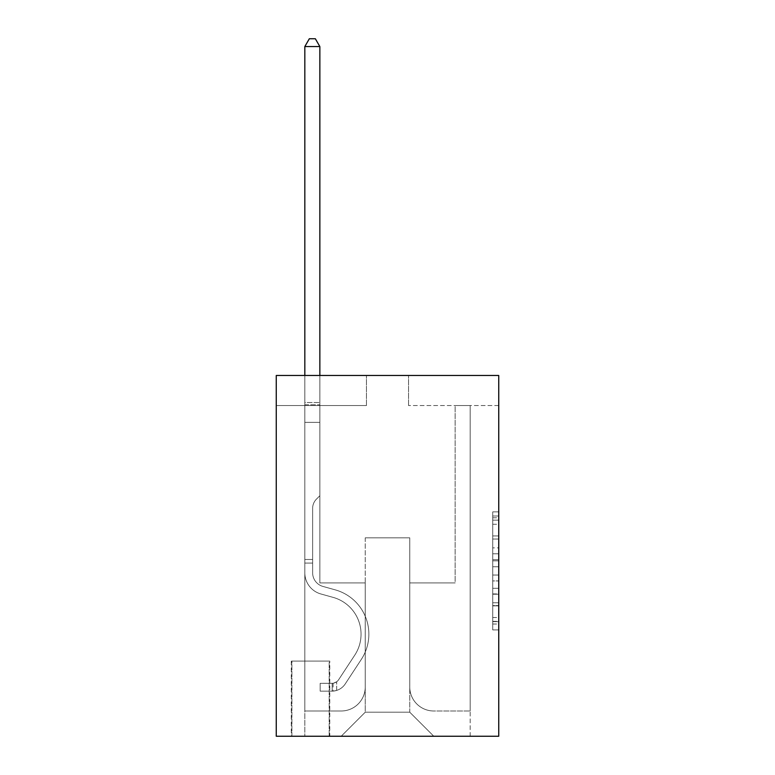 <?xml version="1.0" encoding="UTF-8"?>
<svg xmlns="http://www.w3.org/2000/svg" width="775" height="775" viewBox="0 0 775 775"><rect width="100%" height="100%" fill="white"/><g stroke="black" fill="none" stroke-linecap="round" stroke-linejoin="round"><path stroke-width="0.58" stroke-dasharray="3.88 2.91" d="M492.726 547.877L492.726 566.767L498.742 566.767L498.742 624.011L498.742 517.778L498.742 566.767L492.726 566.767L492.726 516.005L492.726 629.92L492.726 511.878L492.726 621.657L498.742 621.657L492.726 621.657L498.742 621.657L492.726 621.657L492.726 602.766L492.726 629.92L498.742 629.92L498.742 511.878L498.742 621.356L498.742 575.031L492.726 575.031L498.742 575.031L498.742 602.766L498.742 520.132L492.726 520.132L498.742 520.132L498.742 629.92L498.742 517.778L498.742 629.92L492.726 629.92L492.726 511.878L498.742 511.878L498.742 517.778L498.742 511.878L498.742 517.778L498.742 511.878L498.742 516.005L498.742 511.878L492.726 511.878L492.726 520.132L498.742 520.132L492.726 520.132L492.726 547.877L498.742 547.877M329.772 661.085L291.293 661.085L329.772 661.085L329.772 736.25L291.293 736.25L329.772 736.25M291.293 661.085L291.293 736.25M498.742 559.676L498.742 553.776L498.742 559.676L492.726 559.676L492.726 535.922L492.726 605.866L492.726 588.303L498.742 588.303L492.726 588.303L492.726 629.92L498.742 629.92L492.726 629.92L498.742 629.92L492.726 629.92L492.726 511.878L498.742 511.878L492.726 511.878L498.742 511.878L492.726 511.878L492.726 559.676L498.742 559.676M498.742 375.478L498.742 736.25L276.258 736.25L276.258 375.478L366.459 375.478L276.258 375.478L276.258 405.538L366.459 405.538L276.258 405.538L276.258 375.478L498.742 375.478L408.541 375.478L498.742 375.478L498.742 405.538L498.742 375.478M498.742 405.538L408.541 405.538L498.742 405.538M455.148 405.538L470.173 405.538L455.148 405.538L470.173 405.538L455.148 405.538L470.173 405.538L455.148 405.538L470.173 405.538L455.148 405.538L470.173 405.538L455.148 405.538L470.173 405.538L455.148 405.538L470.173 405.538L455.148 405.538L470.173 405.538L455.148 405.538L470.173 405.538L455.148 405.538L470.173 405.538L455.148 405.538L470.173 405.538L455.148 405.538L470.173 405.538L455.148 405.538L470.173 405.538L455.148 405.538L455.148 582.916L409.752 582.916L409.752 712.196L365.248 712.196L409.752 712.196L433.797 736.25L470.173 736.25L470.173 405.538L470.173 736.25L341.203 736.25L433.797 736.25L409.752 712.196L433.797 736.25L409.752 712.196L409.752 537.821L409.752 686.941A24.054 24.054 0 0 0 433.797 710.995L470.173 710.995L470.173 405.538L470.173 710.995L470.173 405.538L470.173 710.995L470.173 405.538L470.173 710.995L470.173 405.538L470.173 710.995L470.173 405.538L470.173 710.995L470.173 405.538L470.173 710.995L470.173 405.538L470.173 710.995L470.173 405.538L470.173 710.995L470.173 405.538L470.173 710.995L470.173 405.538L470.173 710.995L470.173 405.538L470.173 710.995L433.797 710.995A24.054 24.054 0 0 1 409.752 686.941A24.054 24.054 0 0 0 433.797 710.995A24.054 24.054 0 0 1 409.752 686.941A24.054 24.054 0 0 0 433.797 710.995A24.054 24.054 0 0 1 409.752 686.941A24.054 24.054 0 0 0 433.797 710.995A24.054 24.054 0 0 1 409.752 686.941A24.054 24.054 0 0 0 433.797 710.995A24.054 24.054 0 0 1 409.752 686.941A24.054 24.054 0 0 0 433.797 710.995A24.054 24.054 0 0 1 409.752 686.941A24.054 24.054 0 0 0 433.797 710.995A24.054 24.054 0 0 1 409.752 686.941A24.054 24.054 0 0 0 433.797 710.995A24.054 24.054 0 0 1 409.752 686.941A24.054 24.054 0 0 0 433.797 710.995A24.054 24.054 0 0 1 409.752 686.941A24.054 24.054 0 0 0 433.797 710.995A24.054 24.054 0 0 1 409.752 686.941A24.054 24.054 0 0 0 433.797 710.995A24.054 24.054 0 0 1 409.752 686.941A24.054 24.054 0 0 0 433.797 710.995A24.054 24.054 0 0 1 409.752 686.941L409.752 582.916L409.752 686.941L409.752 582.916L409.752 686.941L409.752 582.916L409.752 686.941L409.752 582.916L409.752 686.941L409.752 582.916L409.752 686.941L409.752 582.916L409.752 686.941L409.752 582.916L409.752 686.941L409.752 582.916L409.752 686.941L409.752 582.916L409.752 686.941L409.752 582.916L409.752 686.941L409.752 582.916L409.752 686.941L409.752 582.916L455.148 582.916L409.752 582.916L455.148 582.916L409.752 582.916L455.148 582.916L409.752 582.916L455.148 582.916L409.752 582.916L455.148 582.916L409.752 582.916L455.148 582.916L409.752 582.916L455.148 582.916L409.752 582.916L455.148 582.916L409.752 582.916L455.148 582.916L409.752 582.916L455.148 582.916L409.752 582.916L455.148 582.916L409.752 582.916L455.148 582.916L409.752 582.916L455.148 582.916L455.148 405.538M304.827 405.538L319.852 405.538L304.827 405.538L319.852 405.538L304.827 405.538L319.852 405.538L304.827 405.538L319.852 405.538L304.827 405.538L319.852 405.538L304.827 405.538L319.852 405.538L304.827 405.538L319.852 405.538L304.827 405.538L319.852 405.538L304.827 405.538L319.852 405.538L304.827 405.538L319.852 405.538L304.827 405.538L319.852 405.538L304.827 405.538L319.852 405.538L304.827 405.538L319.852 405.538L304.827 405.538L304.827 736.25L341.203 736.25L365.248 712.196L365.248 582.916L319.852 582.916L319.852 405.538L319.852 582.916L319.852 405.538L319.852 582.916L319.852 405.538L319.852 582.916L319.852 405.538L319.852 582.916L319.852 405.538L319.852 582.916L319.852 405.538L319.852 582.916L319.852 405.538L319.852 582.916L319.852 405.538L319.852 582.916L319.852 405.538L319.852 582.916L319.852 405.538L319.852 582.916L319.852 405.538L319.852 582.916L319.852 405.538L319.852 582.916L319.852 405.538L319.852 582.916L365.248 582.916L319.852 582.916L365.248 582.916L319.852 582.916L365.248 582.916L319.852 582.916L365.248 582.916L319.852 582.916L365.248 582.916L319.852 582.916L365.248 582.916L319.852 582.916L365.248 582.916L319.852 582.916L365.248 582.916L319.852 582.916L365.248 582.916L319.852 582.916L365.248 582.916L319.852 582.916L365.248 582.916L319.852 582.916L365.248 582.916L319.852 582.916L365.248 582.916L365.248 712.196L341.203 736.25L365.248 712.196L341.203 736.25L304.827 736.25L304.827 405.538L304.827 710.995L341.203 710.995A24.054 24.054 0 0 0 365.248 686.941L365.248 582.916L365.248 686.941A24.054 24.054 0 0 1 341.203 710.995A24.054 24.054 0 0 0 365.248 686.941A24.054 24.054 0 0 1 341.203 710.995A24.054 24.054 0 0 0 365.248 686.941A24.054 24.054 0 0 1 341.203 710.995A24.054 24.054 0 0 0 365.248 686.941A24.054 24.054 0 0 1 341.203 710.995A24.054 24.054 0 0 0 365.248 686.941A24.054 24.054 0 0 1 341.203 710.995A24.054 24.054 0 0 0 365.248 686.941A24.054 24.054 0 0 1 341.203 710.995A24.054 24.054 0 0 0 365.248 686.941A24.054 24.054 0 0 1 341.203 710.995A24.054 24.054 0 0 0 365.248 686.941A24.054 24.054 0 0 1 341.203 710.995A24.054 24.054 0 0 0 365.248 686.941A24.054 24.054 0 0 1 341.203 710.995A24.054 24.054 0 0 0 365.248 686.941A24.054 24.054 0 0 1 341.203 710.995A24.054 24.054 0 0 0 365.248 686.941A24.054 24.054 0 0 1 341.203 710.995A24.054 24.054 0 0 0 365.248 686.941A24.054 24.054 0 0 1 341.203 710.995L304.827 710.995L341.203 710.995L304.827 710.995L341.203 710.995L304.827 710.995L341.203 710.995L304.827 710.995L341.203 710.995L304.827 710.995L341.203 710.995L304.827 710.995L341.203 710.995L304.827 710.995L341.203 710.995L304.827 710.995L341.203 710.995L304.827 710.995L341.203 710.995L304.827 710.995L341.203 710.995L304.827 710.995L341.203 710.995L304.827 710.995L304.827 405.538M291.894 736.25L329.172 736.25L291.894 736.25L291.894 661.085L329.172 661.085L329.172 736.25L329.172 661.085L291.894 661.085L291.894 736.25M365.248 537.821L365.248 712.196L365.248 537.821L409.752 537.821L365.248 537.821M408.541 405.538L408.541 375.478L408.541 405.538M366.459 405.538L366.459 375.478L366.459 405.538M492.726 566.767L498.742 566.767L492.726 566.767M492.726 516.005L492.726 511.878L492.726 516.005L498.742 516.005L492.726 516.005M492.726 605.566L492.726 580.93L492.726 605.566L498.742 605.566L492.726 605.566M492.726 580.93L492.726 575.031L498.742 575.031L492.726 575.031L492.726 580.93L498.742 580.93L492.726 580.93M492.726 535.922L492.726 520.132L492.726 535.922L498.742 535.922L492.726 535.922M492.726 511.878L498.742 511.878L492.726 511.878L492.726 517.778L492.726 511.878L498.742 511.878M492.726 629.92L498.742 629.92L492.726 629.92L492.726 624.011L492.726 629.92M312.635 559.472L312.635 563.076L304.827 563.076L304.827 559.472L304.827 572.822L304.827 46.568L304.827 422.375L304.827 46.568L319.852 46.568L319.852 402.535L319.852 46.568L304.827 46.568L309.332 38.75L315.347 38.75L309.332 38.75L304.827 46.568L304.827 422.375L304.827 46.568L319.852 46.568L315.347 38.75L319.852 46.568L319.852 422.375L304.827 422.375L304.827 46.568L309.332 38.75L315.347 38.75L309.332 38.75L304.827 46.568L304.827 422.375L304.827 46.568L319.852 46.568L304.827 46.568L309.332 38.75L315.347 38.75L319.852 46.568L315.347 38.75L309.332 38.75L304.827 46.568L304.827 422.375L304.827 46.568L319.852 46.568L319.852 402.535L319.852 46.568L304.827 46.568L309.332 38.75L315.347 38.75L319.852 46.568L315.347 38.75L309.332 38.75L304.827 46.568L304.827 422.375L304.827 46.568L319.852 46.568L319.852 404.773L319.852 46.568L304.827 46.568L309.332 38.75L315.347 38.75L319.852 46.568L315.347 38.75L309.332 38.75L304.827 46.568L304.827 422.375L304.827 46.568L319.852 46.568L319.852 495.729L316.462 499.119A13.068 13.068 0 0 0 312.635 508.361A13.068 13.068 0 0 1 316.462 499.119L319.852 495.729L319.852 422.375L304.827 422.375L304.827 404.773L304.827 572.822A21.952 21.952 0 0 0 320.879 593.97A21.952 21.952 0 0 1 304.827 572.822L304.827 422.375L319.852 422.375L319.852 46.568L304.827 46.568L309.332 38.75L315.347 38.75L319.852 46.568L315.347 38.75L309.332 38.75L304.827 46.568L304.827 404.773L304.827 46.568L319.852 46.568L319.852 495.729L316.462 499.119A13.068 13.068 0 0 0 312.635 508.361A13.068 13.068 0 0 1 316.462 499.119L319.852 495.729L319.852 422.375L304.827 422.375L304.827 572.822A21.952 21.952 0 0 0 320.879 593.97A21.952 21.952 0 0 1 304.827 572.822L304.827 422.375L319.852 422.375L319.852 46.568L304.827 46.568L309.332 38.75L315.347 38.75L319.852 46.568L315.347 38.75L309.332 38.75L304.827 46.568L304.827 422.375L319.852 422.375L319.852 495.729L316.462 499.119A13.068 13.068 0 0 0 312.635 508.361A13.068 13.068 0 0 1 316.462 499.119L319.852 495.729L319.852 404.773L319.852 422.375L304.827 422.375L304.827 572.822A21.952 21.952 0 0 0 320.879 593.97A21.952 21.952 0 0 1 304.827 572.822L304.827 422.375L319.852 422.375L319.852 495.729L316.462 499.119A13.068 13.068 0 0 0 312.635 508.361A13.068 13.068 0 0 1 316.462 499.119L319.852 495.729L319.852 402.535L319.852 422.375L304.827 422.375L304.827 572.822A21.952 21.952 0 0 0 320.879 593.97L333.114 597.38L320.879 593.97A21.952 21.952 0 0 1 304.827 572.822L304.827 422.375L319.852 422.375L319.852 495.729L316.462 499.119A13.068 13.068 0 0 0 312.635 508.361A13.068 13.068 0 0 1 316.462 499.119L319.852 495.729L319.852 46.568L319.852 422.375L304.827 422.375L304.827 572.822A21.952 21.952 0 0 0 320.879 593.97A21.952 21.952 0 0 1 304.827 572.822L304.827 422.375L319.852 422.375L319.852 495.729L316.462 499.119A13.068 13.068 0 0 0 312.635 508.361A13.068 13.068 0 0 1 316.462 499.119L319.852 495.729L319.852 46.568L304.827 46.568L319.852 46.568L315.347 38.75L319.852 46.568L319.852 422.375L304.827 422.375L304.827 572.822A21.952 21.952 0 0 0 320.879 593.97A21.952 21.952 0 0 1 304.827 572.822L304.827 422.375L319.852 422.375L319.852 495.729L316.462 499.119A13.068 13.068 0 0 0 312.635 508.361A13.068 13.068 0 0 1 316.462 499.119L319.852 495.729L319.852 46.568L304.827 46.568L309.332 38.75L315.347 38.75L309.332 38.75L304.827 46.568L304.827 402.535L304.827 46.568L319.852 46.568L315.347 38.75L319.852 46.568L319.852 422.375L304.827 422.375L304.827 572.822A21.952 21.952 0 0 0 320.879 593.97L333.114 597.38L320.879 593.97A21.952 21.952 0 0 1 304.827 572.822L304.827 422.375L319.852 422.375L319.852 495.729L316.462 499.119A13.068 13.068 0 0 0 312.635 508.361A13.068 13.068 0 0 1 316.462 499.119L319.852 495.729L319.852 46.568L304.827 46.568L309.332 38.75L315.347 38.75L309.332 38.75L304.827 46.568L304.827 404.773L304.827 46.568L319.852 46.568L315.347 38.75L319.852 46.568L319.852 422.375L304.827 422.375L304.827 572.822A21.952 21.952 0 0 0 320.879 593.97A21.952 21.952 0 0 1 304.827 572.822L304.827 422.375L319.852 422.375L319.852 495.729L316.462 499.119A13.068 13.068 0 0 0 312.635 508.361A13.068 13.068 0 0 1 316.462 499.119L319.852 495.729L319.852 46.568L304.827 46.568L309.332 38.75L315.347 38.75L309.332 38.75L304.827 46.568L304.827 572.822A21.952 21.952 0 0 0 320.879 593.97A21.952 21.952 0 0 1 304.827 572.822L304.827 422.375L319.852 422.375L319.852 495.729L316.462 499.119A13.068 13.068 0 0 0 312.635 508.361A13.068 13.068 0 0 1 316.462 499.119L319.852 495.729L319.852 422.375L304.827 422.375L304.827 572.822A21.952 21.952 0 0 0 320.879 593.97L333.114 597.38A38.178 38.178 0 0 1 354.785 655.107A38.178 38.178 0 0 0 333.114 597.38L320.879 593.97A21.952 21.952 0 0 1 304.827 572.822L304.827 422.375L319.852 422.375L319.852 404.773L319.852 495.729L316.462 499.119A13.068 13.068 0 0 0 312.635 508.361A13.068 13.068 0 0 1 316.462 499.119L319.852 495.729L319.852 422.375L304.827 422.375L304.827 572.822A21.952 21.952 0 0 0 320.879 593.97A21.952 21.952 0 0 1 304.827 572.822L304.827 422.375L319.852 422.375L319.852 402.535L319.852 495.729L316.462 499.119A13.068 13.068 0 0 0 312.635 508.361A13.068 13.068 0 0 1 316.462 499.119L319.852 495.729L319.852 422.375L304.827 422.375L304.827 572.822A21.952 21.952 0 0 0 320.879 593.97A21.952 21.952 0 0 1 304.827 572.822L304.827 422.375L319.852 422.375L319.852 46.568L315.347 38.75L319.852 46.568L319.852 495.729L316.462 499.119A13.068 13.068 0 0 0 312.635 508.361A13.068 13.068 0 0 1 316.462 499.119L319.852 495.729L319.852 422.375L304.827 422.375L304.827 572.822L304.827 563.076L312.635 563.076L312.635 559.472L304.827 559.472L312.635 559.472L312.635 572.822L312.635 508.361L312.635 572.822A14.134 14.134 0 0 0 322.972 586.442A14.134 14.134 0 0 1 312.635 572.822L312.635 508.361L312.635 572.822L312.635 559.472L304.827 559.472L312.635 559.472L312.635 572.822A14.134 14.134 0 0 0 322.972 586.442A14.134 14.134 0 0 1 312.635 572.822L312.635 508.361L312.635 572.822A14.134 14.134 0 0 0 322.972 586.442A14.134 14.134 0 0 1 312.635 572.822L312.635 508.361L312.635 572.822L312.635 559.472L304.827 559.472L312.635 559.472L312.635 572.822A14.134 14.134 0 0 0 322.972 586.442L335.207 589.852L322.972 586.442A14.134 14.134 0 0 1 312.635 572.822L312.635 508.361L312.635 572.822A14.134 14.134 0 0 0 322.972 586.442A14.134 14.134 0 0 1 312.635 572.822L312.635 508.361L312.635 572.822L312.635 559.472L304.827 559.472L312.635 559.472L312.635 572.822A14.134 14.134 0 0 0 322.972 586.442A14.134 14.134 0 0 1 312.635 572.822L312.635 508.361L312.635 572.822A14.134 14.134 0 0 0 322.972 586.442L335.207 589.852L322.972 586.442A14.134 14.134 0 0 1 312.635 572.822L312.635 508.361L312.635 572.822L312.635 559.472L304.827 559.472L312.635 559.472L312.635 572.822A14.134 14.134 0 0 0 322.972 586.442A14.134 14.134 0 0 1 312.635 572.822L312.635 508.361L312.635 572.822A14.134 14.134 0 0 0 322.972 586.442A14.134 14.134 0 0 1 312.635 572.822L312.635 508.361L312.635 572.822L312.635 559.472L304.827 559.472L312.635 559.472L312.635 572.822A14.134 14.134 0 0 0 322.972 586.442L335.207 589.852L322.972 586.442A14.134 14.134 0 0 1 312.635 572.822L312.635 508.361L312.635 572.822A14.134 14.134 0 0 0 322.972 586.442A14.134 14.134 0 0 1 312.635 572.822L312.635 508.361L312.635 572.822L312.635 559.472L304.827 559.472M332.184 691.155A15.936 15.936 0 0 0 345.204 683.957L361.324 659.389A45.996 45.996 0 0 0 335.207 589.852A45.996 45.996 0 0 1 361.324 659.389A45.996 45.996 0 0 0 335.207 589.852L322.972 586.442A14.134 14.134 0 0 1 312.635 572.822A14.134 14.134 0 0 0 322.972 586.442L335.207 589.852L322.972 586.442A14.134 14.134 0 0 1 312.635 572.822L312.635 508.361L312.635 572.822A14.134 14.134 0 0 0 322.972 586.442A14.134 14.134 0 0 1 312.635 572.822A14.134 14.134 0 0 0 322.972 586.442L335.207 589.852L322.972 586.442A14.134 14.134 0 0 1 312.635 572.822A14.134 14.134 0 0 0 322.972 586.442A14.134 14.134 0 0 1 312.635 572.822A14.134 14.134 0 0 0 322.972 586.442L335.207 589.852A45.996 45.996 0 0 1 361.324 659.389A45.996 45.996 0 0 0 335.207 589.852L322.972 586.442A14.134 14.134 0 0 1 312.635 572.822A14.134 14.134 0 0 0 322.972 586.442L335.207 589.852L322.972 586.442A14.134 14.134 0 0 1 312.635 572.822A14.134 14.134 0 0 0 322.972 586.442A14.134 14.134 0 0 1 312.635 572.822A14.134 14.134 0 0 0 322.972 586.442L335.207 589.852L322.972 586.442A14.134 14.134 0 0 1 312.635 572.822A14.134 14.134 0 0 0 322.972 586.442L335.207 589.852A45.996 45.996 0 0 1 361.324 659.389L345.204 683.957L361.324 659.389A45.996 45.996 0 0 0 335.207 589.852L322.972 586.442A14.134 14.134 0 0 1 312.635 572.822A14.134 14.134 0 0 0 322.972 586.442A14.134 14.134 0 0 1 312.635 572.822A14.134 14.134 0 0 0 322.972 586.442L335.207 589.852L322.972 586.442A14.134 14.134 0 0 1 312.635 572.822A14.134 14.134 0 0 0 322.972 586.442L335.207 589.852L322.972 586.442A14.134 14.134 0 0 1 312.635 572.822A14.134 14.134 0 0 0 322.972 586.442A14.134 14.134 0 0 1 312.635 572.822A14.134 14.134 0 0 0 322.972 586.442L335.207 589.852A45.996 45.996 0 0 1 361.324 659.389A45.996 45.996 0 0 0 335.207 589.852L322.972 586.442A14.134 14.134 0 0 1 312.635 572.822A14.134 14.134 0 0 0 322.972 586.442L335.207 589.852A45.996 45.996 0 0 1 361.324 659.389A45.996 45.996 0 0 0 335.207 589.852L322.972 586.442L335.207 589.852A45.996 45.996 0 0 1 361.324 659.389L345.204 683.957L361.324 659.389A45.996 45.996 0 0 0 335.207 589.852L322.972 586.442L335.207 589.852A45.996 45.996 0 0 1 361.324 659.389A45.996 45.996 0 0 0 335.207 589.852L322.972 586.442L335.207 589.852A45.996 45.996 0 0 1 361.324 659.389A45.996 45.996 0 0 0 335.207 589.852L322.972 586.442L335.207 589.852A45.996 45.996 0 0 1 361.324 659.389L345.204 683.957A15.936 15.936 0 0 1 336.689 690.409A15.936 15.936 0 0 0 345.204 683.957L361.324 659.389A45.996 45.996 0 0 0 335.207 589.852L322.972 586.442L335.207 589.852A45.996 45.996 0 0 1 361.324 659.389A45.996 45.996 0 0 0 335.207 589.852L322.972 586.442L335.207 589.852A45.996 45.996 0 0 1 361.324 659.389A45.996 45.996 0 0 0 335.207 589.852L322.972 586.442L335.207 589.852A45.996 45.996 0 0 1 361.324 659.389L345.204 683.957L361.324 659.389A45.996 45.996 0 0 0 335.207 589.852L322.972 586.442L335.207 589.852A45.996 45.996 0 0 1 361.324 659.389A45.996 45.996 0 0 0 335.207 589.852A45.996 45.996 0 0 1 361.324 659.389L345.204 683.957L361.324 659.389A45.996 45.996 0 0 0 335.207 589.852A45.996 45.996 0 0 1 361.324 659.389A45.996 45.996 0 0 0 335.207 589.852A45.996 45.996 0 0 1 361.324 659.389L345.204 683.957A15.936 15.936 0 0 1 336.689 690.409C332.058 691.397 332.058 691.397 336.689 690.409C332.058 691.397 332.058 691.397 336.689 690.409A15.936 15.936 0 0 0 345.204 683.957L361.324 659.389A45.996 45.996 0 0 0 335.207 589.852A45.996 45.996 0 0 1 361.324 659.389L345.204 683.957L361.324 659.389A45.996 45.996 0 0 0 335.207 589.852A45.996 45.996 0 0 1 361.324 659.389A45.996 45.996 0 0 0 335.207 589.852A45.996 45.996 0 0 1 361.324 659.389L345.204 683.957L361.324 659.389A45.996 45.996 0 0 0 335.207 589.852A45.996 45.996 0 0 1 361.324 659.389L345.204 683.957A15.936 15.936 0 0 1 336.689 690.409C332.058 691.397 332.058 691.397 336.689 690.409C332.058 691.397 332.058 691.397 336.689 690.409A15.936 15.936 0 0 0 345.204 683.957L361.324 659.389A45.996 45.996 0 0 0 335.207 589.852A45.996 45.996 0 0 1 361.324 659.389A45.996 45.996 0 0 0 335.207 589.852A45.996 45.996 0 0 1 361.324 659.389L345.204 683.957L361.324 659.389A45.996 45.996 0 0 0 335.207 589.852A45.996 45.996 0 0 1 361.324 659.389L345.204 683.957L361.324 659.389A45.996 45.996 0 0 0 335.207 589.852A45.996 45.996 0 0 1 361.324 659.389A45.996 45.996 0 0 0 335.207 589.852A45.996 45.996 0 0 1 361.324 659.389L345.204 683.957A15.936 15.936 0 0 1 336.689 690.409C332.058 691.397 332.058 691.397 336.689 690.409C332.058 691.397 332.058 691.397 336.689 690.409A15.936 15.936 0 0 0 345.204 683.957L361.324 659.389A45.996 45.996 0 0 0 335.207 589.852A45.996 45.996 0 0 1 361.324 659.389L345.204 683.957A15.936 15.936 0 0 1 336.689 690.409C332.058 691.397 332.058 691.397 336.689 690.409C332.058 691.397 332.058 691.397 336.689 690.409A15.936 15.936 0 0 0 345.204 683.957L361.324 659.389L345.204 683.957A15.936 15.936 0 0 1 336.689 690.409C332.058 691.397 332.058 691.397 336.689 690.409C332.058 691.397 332.058 691.397 336.689 690.409A15.936 15.936 0 0 0 345.204 683.957L361.324 659.389L345.204 683.957A15.936 15.936 0 0 1 336.689 690.409C332.058 691.397 332.058 691.397 336.689 690.409C332.058 691.397 332.058 691.397 336.689 690.409A15.936 15.936 0 0 0 345.204 683.957L361.324 659.389L345.204 683.957A15.936 15.936 0 0 1 336.689 690.409C332.058 691.397 332.058 691.397 336.689 690.409C332.058 691.397 332.058 691.397 336.689 690.409A15.936 15.936 0 0 0 345.204 683.957L361.324 659.389L345.204 683.957A15.936 15.936 0 0 1 336.689 690.409C332.058 691.397 332.058 691.397 336.689 690.409C332.058 691.397 332.058 691.397 336.689 690.409A15.936 15.936 0 0 0 345.204 683.957L361.324 659.389L345.204 683.957A15.936 15.936 0 0 1 336.689 690.409C332.058 691.397 332.058 691.397 336.689 690.409C332.058 691.397 332.058 691.397 336.689 690.409A15.936 15.936 0 0 0 345.204 683.957L361.324 659.389L345.204 683.957A15.936 15.936 0 0 1 336.689 690.409C332.058 691.397 332.058 691.397 336.689 690.409C332.058 691.397 332.058 691.397 336.689 690.409A15.936 15.936 0 0 0 345.204 683.957L361.324 659.389L345.204 683.957A15.936 15.936 0 0 1 336.689 690.409C332.058 691.397 332.058 691.397 336.689 690.409C332.058 691.397 332.058 691.397 336.689 690.409A15.936 15.936 0 0 0 345.204 683.957L361.324 659.389L345.204 683.957A15.936 15.936 0 0 1 336.689 690.409C332.058 691.397 332.058 691.397 336.689 690.409C332.058 691.397 332.058 691.397 336.689 690.409A15.936 15.936 0 0 0 345.204 683.957A15.936 15.936 0 0 1 332.184 691.155L332.184 683.327A8.118 8.118 0 0 0 338.665 679.675L354.785 655.107A38.178 38.178 0 0 0 333.114 597.38L320.879 593.97A21.952 21.952 0 0 1 304.827 572.822A21.952 21.952 0 0 0 320.879 593.97A21.952 21.952 0 0 1 304.827 572.822A21.952 21.952 0 0 0 320.879 593.97L333.114 597.38A38.178 38.178 0 0 1 354.785 655.107A38.178 38.178 0 0 0 333.114 597.38L320.879 593.97A21.952 21.952 0 0 1 304.827 572.822A21.952 21.952 0 0 0 320.879 593.97A21.952 21.952 0 0 1 304.827 572.822A21.952 21.952 0 0 0 320.879 593.97L333.114 597.38L320.879 593.97A21.952 21.952 0 0 1 304.827 572.822A21.952 21.952 0 0 0 320.879 593.97L333.114 597.38L320.879 593.97A21.952 21.952 0 0 1 304.827 572.822A21.952 21.952 0 0 0 320.879 593.97A21.952 21.952 0 0 1 304.827 572.822A21.952 21.952 0 0 0 320.879 593.97L333.114 597.38A38.178 38.178 0 0 1 354.785 655.107L338.665 679.675L354.785 655.107A38.178 38.178 0 0 0 333.114 597.38L320.879 593.97A21.952 21.952 0 0 1 304.827 572.822A21.952 21.952 0 0 0 320.879 593.97L333.114 597.38L320.879 593.97A21.952 21.952 0 0 1 304.827 572.822A21.952 21.952 0 0 0 320.879 593.97A21.952 21.952 0 0 1 304.827 572.822A21.952 21.952 0 0 0 320.879 593.97L333.114 597.38L320.879 593.97A21.952 21.952 0 0 1 304.827 572.822A21.952 21.952 0 0 0 320.879 593.97L333.114 597.38A38.178 38.178 0 0 1 354.785 655.107A38.178 38.178 0 0 0 333.114 597.38L320.879 593.97A21.952 21.952 0 0 1 304.827 572.822A21.952 21.952 0 0 0 320.879 593.97A21.952 21.952 0 0 1 304.827 572.822A21.952 21.952 0 0 0 320.879 593.97L333.114 597.38L320.879 593.97A21.952 21.952 0 0 1 304.827 572.822A21.952 21.952 0 0 0 320.879 593.97L333.114 597.38A38.178 38.178 0 0 1 354.785 655.107A38.178 38.178 0 0 0 333.114 597.38L320.879 593.97L333.114 597.38A38.178 38.178 0 0 1 354.785 655.107L338.665 679.675L354.785 655.107A38.178 38.178 0 0 0 333.114 597.38L320.879 593.97L333.114 597.38A38.178 38.178 0 0 1 354.785 655.107A38.178 38.178 0 0 0 333.114 597.38L320.879 593.97L333.114 597.38A38.178 38.178 0 0 1 354.785 655.107A38.178 38.178 0 0 0 333.114 597.38L320.879 593.97L333.114 597.38A38.178 38.178 0 0 1 354.785 655.107L338.665 679.675A8.118 8.118 0 0 1 336.689 681.758C332.136 683.85 332.136 683.85 336.689 681.758C332.136 683.85 332.136 683.85 336.689 681.758A8.118 8.118 0 0 0 338.665 679.675L354.785 655.107A38.178 38.178 0 0 0 333.114 597.38L320.879 593.97L333.114 597.38A38.178 38.178 0 0 1 354.785 655.107A38.178 38.178 0 0 0 333.114 597.38L320.879 593.97L333.114 597.38A38.178 38.178 0 0 1 354.785 655.107A38.178 38.178 0 0 0 333.114 597.38L320.879 593.97L333.114 597.38A38.178 38.178 0 0 1 354.785 655.107L338.665 679.675L354.785 655.107A38.178 38.178 0 0 0 333.114 597.38L320.879 593.97L333.114 597.38A38.178 38.178 0 0 1 354.785 655.107A38.178 38.178 0 0 0 333.114 597.38A38.178 38.178 0 0 1 354.785 655.107L338.665 679.675L354.785 655.107A38.178 38.178 0 0 0 333.114 597.38A38.178 38.178 0 0 1 354.785 655.107A38.178 38.178 0 0 0 333.114 597.38A38.178 38.178 0 0 1 354.785 655.107L338.665 679.675A8.118 8.118 0 0 1 336.689 681.758C332.136 683.85 332.136 683.85 336.689 681.758C332.136 683.85 332.136 683.85 336.689 681.758A8.118 8.118 0 0 0 338.665 679.675L354.785 655.107A38.178 38.178 0 0 0 333.114 597.38A38.178 38.178 0 0 1 354.785 655.107L338.665 679.675L354.785 655.107A38.178 38.178 0 0 0 333.114 597.38A38.178 38.178 0 0 1 354.785 655.107A38.178 38.178 0 0 0 333.114 597.38A38.178 38.178 0 0 1 354.785 655.107L338.665 679.675L354.785 655.107A38.178 38.178 0 0 0 333.114 597.38A38.178 38.178 0 0 1 354.785 655.107L338.665 679.675A8.118 8.118 0 0 1 336.689 681.758C332.136 683.85 332.136 683.85 336.689 681.758C332.136 683.85 332.136 683.85 336.689 681.758A8.118 8.118 0 0 0 338.665 679.675L354.785 655.107A38.178 38.178 0 0 0 333.114 597.38A38.178 38.178 0 0 1 354.785 655.107A38.178 38.178 0 0 0 333.114 597.38A38.178 38.178 0 0 1 354.785 655.107L338.665 679.675L354.785 655.107A38.178 38.178 0 0 0 333.114 597.38A38.178 38.178 0 0 1 354.785 655.107L338.665 679.675L354.785 655.107A38.178 38.178 0 0 0 333.114 597.38A38.178 38.178 0 0 1 354.785 655.107A38.178 38.178 0 0 0 333.114 597.38A38.178 38.178 0 0 1 354.785 655.107L338.665 679.675A8.118 8.118 0 0 1 336.689 681.758C332.136 683.85 332.136 683.85 336.689 681.758C332.136 683.85 332.136 683.85 336.689 681.758A8.118 8.118 0 0 0 338.665 679.675L354.785 655.107A38.178 38.178 0 0 0 333.114 597.38A38.178 38.178 0 0 1 354.785 655.107L338.665 679.675A8.118 8.118 0 0 1 336.689 681.758C332.136 683.85 332.136 683.85 336.689 681.758C332.136 683.85 332.136 683.85 336.689 681.758A8.118 8.118 0 0 0 338.665 679.675L354.785 655.107L338.665 679.675A8.118 8.118 0 0 1 336.689 681.758C332.136 683.85 332.136 683.85 336.689 681.758C332.136 683.85 332.136 683.85 336.689 681.758A8.118 8.118 0 0 0 338.665 679.675L354.785 655.107L338.665 679.675A8.118 8.118 0 0 1 336.689 681.758C332.136 683.85 332.136 683.85 336.689 681.758C332.136 683.85 332.136 683.85 336.689 681.758A8.118 8.118 0 0 0 338.665 679.675L354.785 655.107L338.665 679.675A8.118 8.118 0 0 1 336.689 681.758C332.136 683.85 332.136 683.85 336.689 681.758C332.136 683.85 332.136 683.85 336.689 681.758A8.118 8.118 0 0 0 338.665 679.675L354.785 655.107L338.665 679.675A8.118 8.118 0 0 1 336.689 681.758C332.136 683.85 332.136 683.85 336.689 681.758C332.136 683.85 332.136 683.85 336.689 681.758A8.118 8.118 0 0 0 338.665 679.675L354.785 655.107L338.665 679.675A8.118 8.118 0 0 1 336.689 681.758C332.136 683.85 332.136 683.85 336.689 681.758C332.136 683.85 332.136 683.85 336.689 681.758A8.118 8.118 0 0 0 338.665 679.675L354.785 655.107L338.665 679.675A8.118 8.118 0 0 1 336.689 681.758C332.136 683.85 332.136 683.85 336.689 681.758C332.136 683.85 332.136 683.85 336.689 681.758A8.118 8.118 0 0 0 338.665 679.675L354.785 655.107L338.665 679.675A8.118 8.118 0 0 1 336.689 681.758C332.136 683.85 332.136 683.85 336.689 681.758C332.136 683.85 332.136 683.85 336.689 681.758A8.118 8.118 0 0 0 338.665 679.675L354.785 655.107L338.665 679.675A8.118 8.118 0 0 1 336.689 681.758C332.136 683.85 332.136 683.85 336.689 681.758C332.136 683.85 332.136 683.85 336.689 681.758A8.118 8.118 0 0 0 338.665 679.675A8.118 8.118 0 0 1 332.184 683.327L332.184 691.155L320.153 691.155L332.184 691.155A15.936 15.936 0 0 0 345.204 683.957A15.936 15.936 0 0 1 332.184 691.155L332.184 683.327L320.153 683.337L332.184 683.327A8.118 8.118 0 0 0 338.665 679.675A8.118 8.118 0 0 1 332.184 683.327L332.184 691.155L320.153 691.155L320.153 683.337L320.153 691.155L332.184 691.155A15.936 15.936 0 0 0 345.204 683.957A15.936 15.936 0 0 1 332.184 691.155L332.184 683.327L320.153 683.337L332.184 683.327A8.118 8.118 0 0 0 338.665 679.675A8.118 8.118 0 0 1 332.184 683.327L332.184 691.155L320.153 691.155L320.153 683.337L320.153 691.155L332.184 691.155A15.936 15.936 0 0 0 345.204 683.957A15.936 15.936 0 0 1 332.184 691.155L332.184 683.327L320.153 683.337L332.184 683.327A8.118 8.118 0 0 0 338.665 679.675A8.118 8.118 0 0 1 332.184 683.327L332.184 691.155L320.153 691.155L320.153 683.337L320.153 691.155L332.184 691.155A15.936 15.936 0 0 0 345.204 683.957A15.936 15.936 0 0 1 332.184 691.155L332.184 683.327L320.153 683.337L332.184 683.327A8.118 8.118 0 0 0 338.665 679.675A8.118 8.118 0 0 1 332.184 683.327L332.184 691.155L320.153 691.155L320.153 683.337L320.153 691.155L332.184 691.155A15.936 15.936 0 0 0 345.204 683.957A15.936 15.936 0 0 1 332.184 691.155L332.184 683.327L320.153 683.337L332.184 683.327A8.118 8.118 0 0 0 338.665 679.675A8.118 8.118 0 0 1 332.184 683.327L332.184 691.155L320.153 691.155L320.153 683.337L320.153 691.155L332.184 691.155A15.936 15.936 0 0 0 345.204 683.957A15.936 15.936 0 0 1 332.184 691.155L332.184 683.327L320.153 683.337L332.184 683.327A8.118 8.118 0 0 0 338.665 679.675A8.118 8.118 0 0 1 332.184 683.327L332.184 691.155L320.153 691.155L320.153 683.337L320.153 691.155L332.184 691.155A15.936 15.936 0 0 0 345.204 683.957A15.936 15.936 0 0 1 332.184 691.155L332.184 683.327L320.153 683.337L332.184 683.327A8.118 8.118 0 0 0 338.665 679.675A8.118 8.118 0 0 1 332.184 683.327L332.184 691.155L320.153 691.155L320.153 683.337L320.153 691.155L332.184 691.155A15.936 15.936 0 0 0 345.204 683.957A15.936 15.936 0 0 1 332.184 691.155L332.184 683.327L320.153 683.337L332.184 683.327A8.118 8.118 0 0 0 338.665 679.675A8.118 8.118 0 0 1 332.184 683.327L332.184 691.155L320.153 691.155L320.153 683.337L320.153 691.155L332.184 691.155A15.936 15.936 0 0 0 345.204 683.957A15.936 15.936 0 0 1 332.184 691.155L332.184 683.327L320.153 683.337L332.184 683.327A8.118 8.118 0 0 0 338.665 679.675A8.118 8.118 0 0 1 332.184 683.327L332.184 691.155L320.153 691.155L320.153 683.337L320.153 691.155L332.184 691.155A15.936 15.936 0 0 0 345.204 683.957A15.936 15.936 0 0 1 332.184 691.155L332.184 683.327L320.153 683.337L332.184 683.327A8.118 8.118 0 0 0 338.665 679.675A8.118 8.118 0 0 1 332.184 683.327L332.184 691.155L320.153 691.155L320.153 683.337L320.153 691.155L332.184 691.155A15.936 15.936 0 0 0 345.204 683.957A15.936 15.936 0 0 1 332.184 691.155L332.184 683.327L320.153 683.337L332.184 683.327A8.118 8.118 0 0 0 338.665 679.675A8.118 8.118 0 0 1 332.184 683.327L332.184 691.155L320.153 691.155L320.153 683.337L320.153 691.155L332.184 691.155A15.936 15.936 0 0 0 345.204 683.957A15.936 15.936 0 0 1 332.184 691.155L332.184 683.327L320.153 683.337L332.184 683.327A8.118 8.118 0 0 0 338.665 679.675A8.118 8.118 0 0 1 332.184 683.327L332.184 691.155L320.153 691.155L320.153 683.337L320.153 691.155L332.184 691.155M304.827 375.478L304.827 46.568L319.852 46.568L304.827 46.568L309.332 38.75L315.347 38.75L309.332 38.75L304.827 46.568L304.827 402.535L304.827 46.568L319.852 46.568L315.347 38.75L319.852 46.568L319.852 402.535L319.852 46.568L304.827 46.568L309.332 38.75L315.347 38.75L309.332 38.75L304.827 46.568L319.852 46.568L315.347 38.75L319.852 46.568L319.852 375.478M320.153 683.337L331.884 683.337L320.153 683.337L320.153 691.155L320.153 683.337M304.827 402.535L304.827 404.773L304.827 402.535L319.852 402.535L304.827 402.535M336.689 690.409C332.058 691.397 332.058 691.397 336.689 690.409C332.058 691.397 332.058 691.397 336.689 690.409L336.689 681.758L336.689 690.409M319.852 46.568L315.347 38.75L309.332 38.75L304.827 46.568M492.726 602.766L498.742 602.766L492.726 602.766M492.726 593.912L498.742 593.912M492.726 539.022L498.742 539.022L492.726 539.022M492.726 517.778L498.742 517.778M492.726 624.011L498.742 624.011M492.726 617.52L498.742 617.52M492.726 524.268L498.742 524.268M492.726 560.858L498.742 560.858L492.726 560.858M492.726 594.212L498.742 594.212L492.726 594.212M492.726 605.866L498.742 605.866L492.726 605.866M492.726 553.776L498.742 553.776L492.726 553.776M304.827 404.773L319.852 404.773L304.827 404.773M312.635 563.076L304.827 563.076L312.635 563.076M492.726 621.356L498.742 621.356M492.726 621.657L498.742 621.657M492.726 520.132L498.742 520.132M333.085 683.25L333.085 691.106"/><path stroke-width="1.16" d="M498.742 375.478L498.742 736.25L276.258 736.25L276.258 375.478L498.742 375.478M319.852 375.478L319.852 46.568L304.827 46.568L304.827 375.478M304.827 46.568L309.332 38.75L315.347 38.75L319.852 46.568"/></g></svg>
